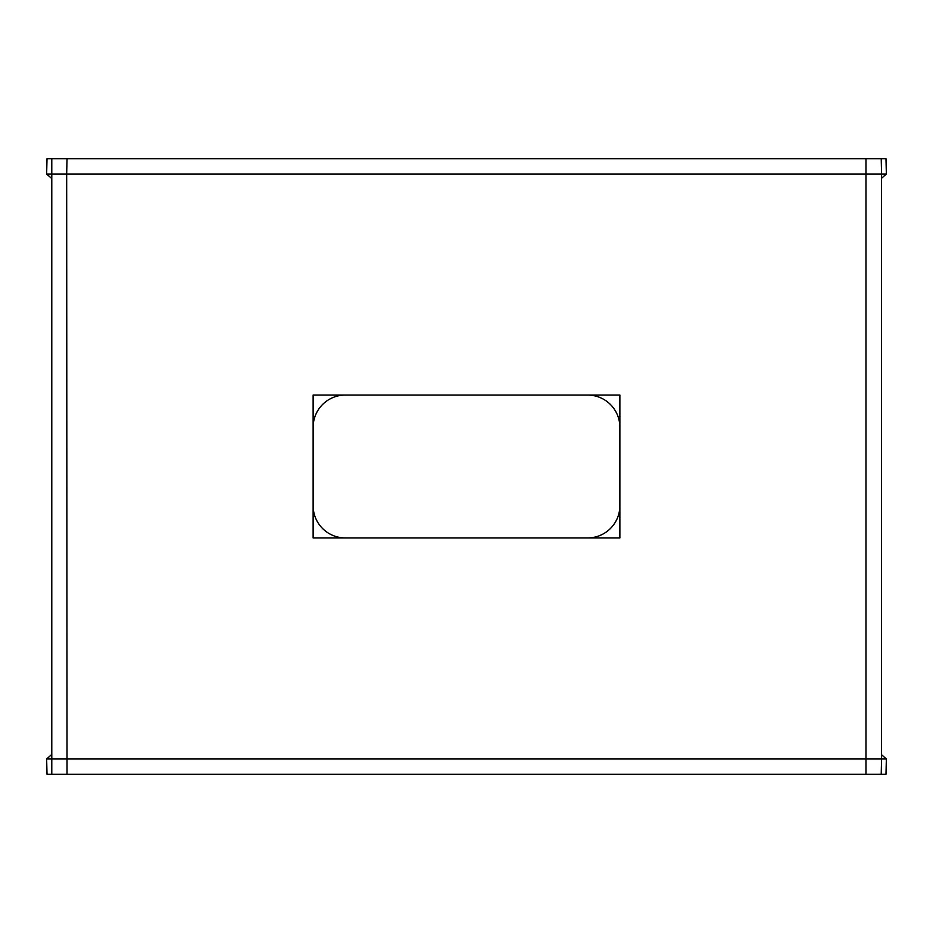 <?xml version="1.0" encoding="UTF-8"?>
<svg xmlns="http://www.w3.org/2000/svg" width="933" height="933" viewBox="0 0 933 933"><rect width="100%" height="100%" fill="white"/><g stroke="black" fill="none" stroke-linecap="round" stroke-linejoin="round"><path stroke-width="1.4" d="M345.385 395.056A32.258 32.258 0 0 0 313.126 427.314M619.874 427.314A32.258 32.258 0 0 0 587.615 395.056M587.615 537.944A32.258 32.258 0 0 0 619.874 505.686M313.126 505.686A32.258 32.258 0 0 0 345.385 537.944M619.874 395.056L313.126 395.056L313.126 537.944L619.874 537.944L619.874 395.056M881.568 754.715L886.35 758.995L46.65 758.995L47.012 774.238L885.988 774.238L886.35 758.995M51.432 754.715L46.65 758.995M46.65 174.004L47.012 158.762L885.988 158.762L886.35 174.004L46.65 174.004L51.432 178.285M886.35 174.004L881.568 178.285M66.675 174.004L67.024 158.762L51.782 158.762L51.782 774.238L67.024 774.238L66.675 174.004L51.432 174.004M66.675 758.995L51.432 758.995M881.568 174.004L881.219 158.762L865.976 158.762L865.976 774.238L881.219 774.238L881.568 758.995L881.568 174.004L866.325 174.004M881.568 758.995L866.325 758.995"/></g></svg>
